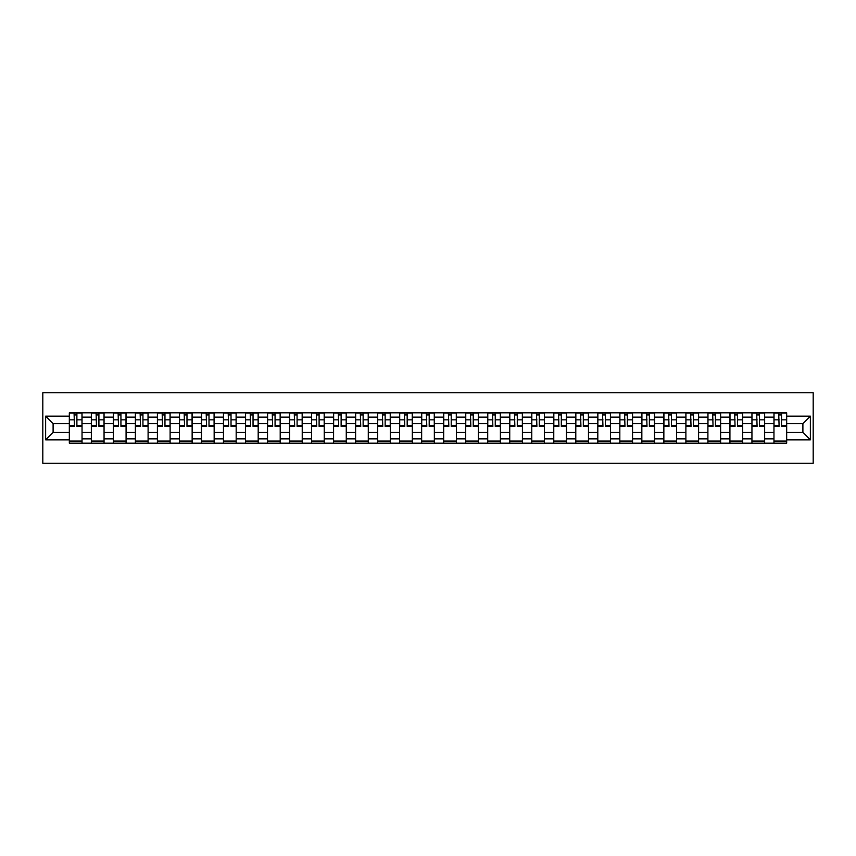 <?xml version="1.0" encoding="UTF-8"?>
<svg xmlns="http://www.w3.org/2000/svg" width="856" height="856" viewBox="0 0 856 856"><rect width="100%" height="100%" fill="white"/><g stroke="black" fill="none" stroke-linecap="round" stroke-linejoin="round"><path stroke-width="1.28" d="M42.8 463.289L813.2 463.289L813.2 392.711L42.8 392.711L42.8 463.289M91.357 443.173L91.357 417.129L82.037 417.129L82.037 443.173M82.037 417.129L82.037 412.827M91.357 417.129L91.357 412.827M104.058 412.827L104.058 443.173M113.377 443.173L113.377 412.827M126.078 412.827L126.078 443.173M135.398 443.173L135.398 412.827M148.099 412.827L148.099 443.173M157.418 443.173L157.418 412.827M170.119 412.827L170.119 443.173M179.439 443.173L179.439 412.827M192.14 412.827L192.14 443.173M201.449 443.173L201.449 412.827M214.161 412.827L214.161 443.173M223.47 443.173L223.47 412.827M236.181 412.827L236.181 443.173M245.49 443.173L245.49 412.827M258.191 412.827L258.191 443.173M267.511 443.173L267.511 412.827M280.212 412.827L280.212 443.173M289.531 443.173L289.531 412.827M302.232 412.827L302.232 443.173M311.552 443.173L311.552 412.827M324.253 412.827L324.253 443.173M333.573 443.173L333.573 412.827M346.273 412.827L346.273 443.173M355.593 443.173L355.593 412.827M368.294 412.827L368.294 443.173M377.614 443.173L377.614 412.827M390.315 412.827L390.315 443.173M399.624 443.173L399.624 412.827M412.335 412.827L412.335 443.173M421.644 443.173L421.644 412.827M434.356 412.827L434.356 443.173M443.665 443.173L443.665 412.827M456.376 412.827L456.376 443.173M465.685 443.173L465.685 412.827M478.386 412.827L478.386 443.173M487.706 443.173L487.706 412.827M500.407 412.827L500.407 443.173M509.727 443.173L509.727 412.827M522.428 412.827L522.428 443.173M531.747 443.173L531.747 412.827M544.448 412.827L544.448 443.173M553.768 443.173L553.768 412.827M566.469 412.827L566.469 443.173M575.788 443.173L575.788 412.827M588.489 412.827L588.489 443.173M597.809 443.173L597.809 412.827M610.51 412.827L610.51 443.173M619.819 443.173L619.819 412.827M632.53 412.827L632.53 443.173M641.84 443.173L641.84 412.827M654.551 412.827L654.551 443.173M663.86 443.173L663.86 412.827M676.561 412.827L676.561 443.173M685.881 443.173L685.881 412.827M698.582 412.827L698.582 443.173M707.901 443.173L707.901 412.827M720.602 412.827L720.602 443.173M729.922 443.173L729.922 412.827M742.623 412.827L742.623 443.173M751.942 443.173L751.942 412.827M764.643 412.827L764.643 443.173M773.963 443.173L773.963 412.827M773.963 432.376L764.643 432.376M751.942 432.376L742.623 432.376M729.922 432.376L720.602 432.376M707.901 432.376L698.582 432.376M685.881 432.376L676.561 432.376M663.86 432.376L654.551 432.376M641.84 432.376L632.53 432.376M619.819 432.376L610.51 432.376M597.809 432.376L588.489 432.376M575.788 432.376L566.469 432.376M553.768 432.376L544.448 432.376M531.747 432.376L522.428 432.376M509.727 432.376L500.407 432.376M487.706 432.376L478.386 432.376M465.685 432.376L456.376 432.376M443.665 432.376L434.356 432.376M421.644 432.376L412.335 432.376M399.624 432.376L390.315 432.376M377.614 432.376L368.294 432.376M355.593 432.376L346.273 432.376M333.573 432.376L324.253 432.376M311.552 432.376L302.232 432.376M289.531 432.376L280.212 432.376M267.511 432.376L258.191 432.376M245.49 432.376L236.181 432.376M223.47 432.376L214.161 432.376M201.449 432.376L192.14 432.376M179.439 432.376L170.119 432.376M157.418 432.376L148.099 432.376M135.398 432.376L126.078 432.376M113.377 432.376L104.058 432.376M91.357 432.376L82.037 432.376M773.963 423.624L764.643 423.624M751.942 423.624L742.623 423.624M729.922 423.624L720.602 423.624M707.901 423.624L698.582 423.624M685.881 423.624L676.561 423.624M663.86 423.624L654.551 423.624M641.84 423.624L632.53 423.624M619.819 423.624L610.51 423.624M597.809 423.624L588.489 423.624M575.788 423.624L566.469 423.624M553.768 423.624L544.448 423.624M531.747 423.624L522.428 423.624M509.727 423.624L500.407 423.624M487.706 423.624L478.386 423.624M465.685 423.624L456.376 423.624M443.665 423.624L434.356 423.624M421.644 423.624L412.335 423.624M399.624 423.624L390.315 423.624M377.614 423.624L368.294 423.624M355.593 423.624L346.273 423.624M333.573 423.624L324.253 423.624M311.552 423.624L302.232 423.624M289.531 423.624L280.212 423.624M267.511 423.624L258.191 423.624M245.49 423.624L236.181 423.624M223.47 423.624L214.161 423.624M201.449 423.624L192.14 423.624M179.439 423.624L170.119 423.624M157.418 423.624L148.099 423.624M135.398 423.624L126.078 423.624M113.377 423.624L104.058 423.624M91.357 423.624L82.037 423.624M53.104 432.376L69.336 432.376L69.336 423.624L53.104 423.624L53.104 432.376L45.625 439.856L45.625 416.144L69.336 416.144L69.336 423.624M786.664 423.624L786.664 432.376L802.896 432.376L802.896 423.624L786.664 423.624L786.664 412.827L69.336 412.827L69.336 416.144M786.664 416.144L810.375 416.144L810.375 439.856L786.664 439.856L786.664 432.376M69.336 432.376L69.336 443.173L786.664 443.173L786.664 439.856M69.336 439.856L45.625 439.856M82.037 441.054L69.336 441.054M74.493 414.946L76.89 414.946M104.058 441.054L91.357 441.054M96.503 414.946L98.911 414.946M126.078 441.054L113.377 441.054M118.524 414.946L120.931 414.946M148.099 441.054L135.398 441.054M140.544 414.946L142.941 414.946M170.119 441.054L157.418 441.054M162.565 414.946L164.962 414.946M192.14 441.054L179.439 441.054M184.586 414.946L186.983 414.946M214.161 441.054L201.449 441.054M206.606 414.946L209.003 414.946M236.181 441.054L223.47 441.054M228.627 414.946L231.024 414.946M258.191 441.054L245.49 441.054M250.648 414.946L253.044 414.946M280.212 441.054L267.511 441.054M272.668 414.946L275.065 414.946M302.232 441.054L289.531 441.054M294.678 414.946L297.085 414.946M324.253 441.054L311.552 441.054M316.699 414.946L319.106 414.946M346.273 441.054L333.573 441.054M338.719 414.946L341.127 414.946M368.294 441.054L355.593 441.054M360.74 414.946L363.137 414.946M390.315 441.054L377.614 441.054M382.76 414.946L385.157 414.946M412.335 441.054L399.624 441.054M404.781 414.946L407.178 414.946M434.356 441.054L421.644 441.054M426.802 414.946L429.198 414.946M456.376 441.054L443.665 441.054M448.822 414.946L451.219 414.946M478.386 441.054L465.685 441.054M470.843 414.946L473.24 414.946M500.407 441.054L487.706 441.054M492.863 414.946L495.26 414.946M522.428 441.054L509.727 441.054M514.873 414.946L517.281 414.946M544.448 441.054L531.747 441.054M536.894 414.946L539.301 414.946M566.469 441.054L553.768 441.054M558.915 414.946L561.322 414.946M588.489 441.054L575.788 441.054M580.935 414.946L583.332 414.946M610.51 441.054L597.809 441.054M602.956 414.946L605.353 414.946M632.53 441.054L619.819 441.054M624.976 414.946L627.373 414.946M654.551 441.054L641.84 441.054M646.997 414.946L649.394 414.946M676.561 441.054L663.86 441.054M669.018 414.946L671.414 414.946M698.582 441.054L685.881 441.054M691.038 414.946L693.435 414.946M720.602 441.054L707.901 441.054M713.059 414.946L715.456 414.946M742.623 441.054L729.922 441.054M735.069 414.946L737.476 414.946M764.643 441.054L751.942 441.054M757.089 414.946L759.497 414.946M786.664 441.054L773.963 441.054M779.11 414.946L781.507 414.946M45.625 416.144L53.104 423.624M802.896 432.376L810.375 439.856M802.896 423.624L810.375 416.144M76.89 426.374L76.89 412.966L81.973 412.966L81.973 426.374L76.89 426.374M74.493 414.807L76.89 414.807M77.308 412.966L69.411 412.966L69.411 426.374L74.493 426.374L74.065 412.966M98.911 426.374L98.911 412.966L103.993 412.966L103.993 426.374L98.911 426.374M96.503 414.807L98.911 414.807M99.328 412.966L91.432 412.966L91.432 426.374L96.503 426.374L96.086 412.966M120.931 426.374L120.931 412.966L126.003 412.966L126.003 426.374L120.931 426.374M118.524 414.807L120.931 414.807M121.349 412.966L113.441 412.966L113.441 426.374L118.524 426.374L118.107 412.966M142.941 426.374L142.941 412.966L148.024 412.966L148.024 426.374L142.941 426.374M140.544 414.807L142.941 414.807M143.369 412.966L135.462 412.966L135.462 426.374L140.544 426.374L140.127 412.966M164.962 426.374L164.962 412.966L170.044 412.966L170.044 426.374L164.962 426.374M162.565 414.807L164.962 414.807M165.39 412.966L157.483 412.966L157.483 426.374L162.565 426.374L162.148 412.966M186.983 426.374L186.983 412.966L192.065 412.966L192.065 426.374L186.983 426.374M184.586 414.807L186.983 414.807M187.411 412.966L179.503 412.966L179.503 426.374L184.586 426.374L184.158 412.966M209.003 426.374L209.003 412.966L214.086 412.966L214.086 426.374L209.003 426.374M206.606 414.807L209.003 414.807M209.431 412.966L201.524 412.966L201.524 426.374L206.606 426.374L206.178 412.966M231.024 426.374L231.024 412.966L236.106 412.966L236.106 426.374L231.024 426.374M228.627 414.807L231.024 414.807M231.452 412.966L223.544 412.966L223.544 426.374L228.627 426.374L228.199 412.966M253.044 426.374L253.044 412.966L258.127 412.966L258.127 426.374L253.044 426.374M250.648 414.807L253.044 414.807M253.472 412.966L245.565 412.966L245.565 426.374L250.648 426.374L250.22 412.966M275.065 426.374L275.065 412.966L280.147 412.966L280.147 426.374L275.065 426.374M272.668 414.807L275.065 414.807M275.482 412.966L267.586 412.966L267.586 426.374L272.668 426.374L272.24 412.966M297.085 426.374L297.085 412.966L302.168 412.966L302.168 426.374L297.085 426.374M294.678 414.807L297.085 414.807M297.503 412.966L289.606 412.966L289.606 426.374L294.678 426.374L294.261 412.966M319.106 426.374L319.106 412.966L324.189 412.966L324.189 426.374L319.106 426.374M316.699 414.807L319.106 414.807M319.523 412.966L311.616 412.966L311.616 426.374L316.699 426.374L316.281 412.966M341.127 426.374L341.127 412.966L346.199 412.966L346.199 426.374L341.127 426.374M338.719 414.807L341.127 414.807M341.544 412.966L333.637 412.966L333.637 426.374L338.719 426.374L338.302 412.966M363.137 426.374L363.137 412.966L368.219 412.966L368.219 426.374L363.137 426.374M360.74 414.807L363.137 414.807M363.565 412.966L355.657 412.966L355.657 426.374L360.74 426.374L360.323 412.966M385.157 426.374L385.157 412.966L390.24 412.966L390.24 426.374L385.157 426.374M382.76 414.807L385.157 414.807M385.585 412.966L377.678 412.966L377.678 426.374L382.76 426.374L382.343 412.966M407.178 426.374L407.178 412.966L412.26 412.966L412.26 426.374L407.178 426.374M404.781 414.807L407.178 414.807M407.606 412.966L399.699 412.966L399.699 426.374L404.781 426.374L404.353 412.966M429.198 426.374L429.198 412.966L434.281 412.966L434.281 426.374L429.198 426.374M426.802 414.807L429.198 414.807M429.626 412.966L421.719 412.966L421.719 426.374L426.802 426.374L426.374 412.966M451.219 426.374L451.219 412.966L456.302 412.966L456.302 426.374L451.219 426.374M448.822 414.807L451.219 414.807M451.647 412.966L443.74 412.966L443.74 426.374L448.822 426.374L448.394 412.966M473.24 426.374L473.24 412.966L478.322 412.966L478.322 426.374L473.24 426.374M470.843 414.807L473.24 414.807M473.657 412.966L465.76 412.966L465.76 426.374L470.843 426.374L470.415 412.966M495.26 426.374L495.26 412.966L500.343 412.966L500.343 426.374L495.26 426.374M492.863 414.807L495.26 414.807M495.678 412.966L487.781 412.966L487.781 426.374L492.863 426.374L492.435 412.966M517.281 426.374L517.281 412.966L522.363 412.966L522.363 426.374L517.281 426.374M514.873 414.807L517.281 414.807M517.698 412.966L509.802 412.966L509.802 426.374L514.873 426.374L514.456 412.966M539.301 426.374L539.301 412.966L544.384 412.966L544.384 426.374L539.301 426.374M536.894 414.807L539.301 414.807M539.719 412.966L531.811 412.966L531.811 426.374L536.894 426.374L536.477 412.966M561.322 426.374L561.322 412.966L566.394 412.966L566.394 426.374L561.322 426.374M558.915 414.807L561.322 414.807M561.739 412.966L553.832 412.966L553.832 426.374L558.915 426.374L558.497 412.966M583.332 426.374L583.332 412.966L588.414 412.966L588.414 426.374L583.332 426.374M580.935 414.807L583.332 414.807M583.76 412.966L575.853 412.966L575.853 426.374L580.935 426.374L580.518 412.966M605.353 426.374L605.353 412.966L610.435 412.966L610.435 426.374L605.353 426.374M602.956 414.807L605.353 414.807M605.78 412.966L597.873 412.966L597.873 426.374L602.956 426.374L602.528 412.966M627.373 426.374L627.373 412.966L632.456 412.966L632.456 426.374L627.373 426.374M624.976 414.807L627.373 414.807M627.801 412.966L619.894 412.966L619.894 426.374L624.976 426.374L624.548 412.966M649.394 426.374L649.394 412.966L654.476 412.966L654.476 426.374L649.394 426.374M646.997 414.807L649.394 414.807M649.822 412.966L641.914 412.966L641.914 426.374L646.997 426.374L646.569 412.966M671.414 426.374L671.414 412.966L676.497 412.966L676.497 426.374L671.414 426.374M669.018 414.807L671.414 414.807M671.842 412.966L663.935 412.966L663.935 426.374L669.018 426.374L668.59 412.966M693.435 426.374L693.435 412.966L698.517 412.966L698.517 426.374L693.435 426.374M691.038 414.807L693.435 414.807M693.852 412.966L685.956 412.966L685.956 426.374L691.038 426.374L690.61 412.966M715.456 426.374L715.456 412.966L720.538 412.966L720.538 426.374L715.456 426.374M713.059 414.807L715.456 414.807M715.873 412.966L707.976 412.966L707.976 426.374L713.059 426.374L712.631 412.966M737.476 426.374L737.476 412.966L742.559 412.966L742.559 426.374L737.476 426.374M735.069 414.807L737.476 414.807M737.893 412.966L729.997 412.966L729.997 426.374L735.069 426.374L734.651 412.966M759.497 426.374L759.497 412.966L764.568 412.966L764.568 426.374L759.497 426.374M757.089 414.807L759.497 414.807M759.914 412.966L752.007 412.966L752.007 426.374L757.089 426.374L756.672 412.966M781.507 426.374L781.507 412.966L786.589 412.966L786.589 426.374L781.507 426.374M779.11 414.807L781.507 414.807M781.935 412.966L774.027 412.966L774.027 426.374L779.11 426.374L778.692 412.966M751.942 417.129L742.623 417.129M729.922 417.129L720.602 417.129M707.901 417.129L698.582 417.129M685.881 417.129L676.561 417.129M663.86 417.129L654.551 417.129M641.84 417.129L632.53 417.129M619.819 417.129L610.51 417.129M597.809 417.129L588.489 417.129M575.788 417.129L566.469 417.129M553.768 417.129L544.448 417.129M531.747 417.129L522.428 417.129M509.727 417.129L500.407 417.129M487.706 417.129L478.386 417.129M465.685 417.129L456.376 417.129M443.665 417.129L434.356 417.129M421.644 417.129L412.335 417.129M399.624 417.129L390.315 417.129M377.614 417.129L368.294 417.129M355.593 417.129L346.273 417.129M333.573 417.129L324.253 417.129M311.552 417.129L302.232 417.129M289.531 417.129L280.212 417.129M267.511 417.129L258.191 417.129M245.49 417.129L236.181 417.129M223.47 417.129L214.161 417.129M201.449 417.129L192.14 417.129M179.439 417.129L170.119 417.129M157.418 417.129L148.099 417.129M135.398 417.129L126.078 417.129M113.377 417.129L104.058 417.129M773.963 417.129L764.643 417.129M751.942 438.871L742.623 438.871M729.922 438.871L720.602 438.871M707.901 438.871L698.582 438.871M685.881 438.871L676.561 438.871M663.86 438.871L654.551 438.871M641.84 438.871L632.53 438.871M619.819 438.871L610.51 438.871M597.809 438.871L588.489 438.871M575.788 438.871L566.469 438.871M553.768 438.871L544.448 438.871M531.747 438.871L522.428 438.871M509.727 438.871L500.407 438.871M487.706 438.871L478.386 438.871M465.685 438.871L456.376 438.871M443.665 438.871L434.356 438.871M421.644 438.871L412.335 438.871M399.624 438.871L390.315 438.871M377.614 438.871L368.294 438.871M355.593 438.871L346.273 438.871M333.573 438.871L324.253 438.871M311.552 438.871L302.232 438.871M289.531 438.871L280.212 438.871M267.511 438.871L258.191 438.871M245.49 438.871L236.181 438.871M223.47 438.871L214.161 438.871M201.449 438.871L192.14 438.871M179.439 438.871L170.119 438.871M157.418 438.871L148.099 438.871M135.398 438.871L126.078 438.871M113.377 438.871L104.058 438.871M91.357 438.871L82.037 438.871M773.963 438.871L764.643 438.871M76.89 425.892L81.973 425.892M76.89 419.825L81.973 419.825M69.411 425.892L74.493 425.892M69.411 419.825L74.493 419.825M98.911 425.892L103.993 425.892M98.911 419.825L103.993 419.825M91.432 425.892L96.503 425.892M91.432 419.825L96.503 419.825M120.931 425.892L126.003 425.892M120.931 419.825L126.003 419.825M113.441 425.892L118.524 425.892M113.441 419.825L118.524 419.825M142.941 425.892L148.024 425.892M142.941 419.825L148.024 419.825M135.462 425.892L140.544 425.892M135.462 419.825L140.544 419.825M164.962 425.892L170.044 425.892M164.962 419.825L170.044 419.825M157.483 425.892L162.565 425.892M157.483 419.825L162.565 419.825M186.983 425.892L192.065 425.892M186.983 419.825L192.065 419.825M179.503 425.892L184.586 425.892M179.503 419.825L184.586 419.825M209.003 425.892L214.086 425.892M209.003 419.825L214.086 419.825M201.524 425.892L206.606 425.892M201.524 419.825L206.606 419.825M231.024 425.892L236.106 425.892M231.024 419.825L236.106 419.825M223.544 425.892L228.627 425.892M223.544 419.825L228.627 419.825M253.044 425.892L258.127 425.892M253.044 419.825L258.127 419.825M245.565 425.892L250.648 425.892M245.565 419.825L250.648 419.825M275.065 425.892L280.147 425.892M275.065 419.825L280.147 419.825M267.586 425.892L272.668 425.892M267.586 419.825L272.668 419.825M297.085 425.892L302.168 425.892M297.085 419.825L302.168 419.825M289.606 425.892L294.678 425.892M289.606 419.825L294.678 419.825M319.106 425.892L324.189 425.892M319.106 419.825L324.189 419.825M311.616 425.892L316.699 425.892M311.616 419.825L316.699 419.825M341.127 425.892L346.199 425.892M341.127 419.825L346.199 419.825M333.637 425.892L338.719 425.892M333.637 419.825L338.719 419.825M363.137 425.892L368.219 425.892M363.137 419.825L368.219 419.825M355.657 425.892L360.74 425.892M355.657 419.825L360.74 419.825M385.157 425.892L390.24 425.892M385.157 419.825L390.24 419.825M377.678 425.892L382.76 425.892M377.678 419.825L382.76 419.825M407.178 425.892L412.26 425.892M407.178 419.825L412.26 419.825M399.699 425.892L404.781 425.892M399.699 419.825L404.781 419.825M429.198 425.892L434.281 425.892M429.198 419.825L434.281 419.825M421.719 425.892L426.802 425.892M421.719 419.825L426.802 419.825M451.219 425.892L456.302 425.892M451.219 419.825L456.302 419.825M443.74 425.892L448.822 425.892M443.74 419.825L448.822 419.825M473.24 425.892L478.322 425.892M473.24 419.825L478.322 419.825M465.76 425.892L470.843 425.892M465.76 419.825L470.843 419.825M495.26 425.892L500.343 425.892M495.26 419.825L500.343 419.825M487.781 425.892L492.863 425.892M487.781 419.825L492.863 419.825M517.281 425.892L522.363 425.892M517.281 419.825L522.363 419.825M509.802 425.892L514.873 425.892M509.802 419.825L514.873 419.825M539.301 425.892L544.384 425.892M539.301 419.825L544.384 419.825M531.811 425.892L536.894 425.892M531.811 419.825L536.894 419.825M561.322 425.892L566.394 425.892M561.322 419.825L566.394 419.825M553.832 425.892L558.915 425.892M553.832 419.825L558.915 419.825M583.332 425.892L588.414 425.892M583.332 419.825L588.414 419.825M575.853 425.892L580.935 425.892M575.853 419.825L580.935 419.825M605.353 425.892L610.435 425.892M605.353 419.825L610.435 419.825M597.873 425.892L602.956 425.892M597.873 419.825L602.956 419.825M627.373 425.892L632.456 425.892M627.373 419.825L632.456 419.825M619.894 425.892L624.976 425.892M619.894 419.825L624.976 419.825M649.394 425.892L654.476 425.892M649.394 419.825L654.476 419.825M641.914 425.892L646.997 425.892M641.914 419.825L646.997 419.825M671.414 425.892L676.497 425.892M671.414 419.825L676.497 419.825M663.935 425.892L669.018 425.892M663.935 419.825L669.018 419.825M693.435 425.892L698.517 425.892M693.435 419.825L698.517 419.825M685.956 425.892L691.038 425.892M685.956 419.825L691.038 419.825M715.456 425.892L720.538 425.892M715.456 419.825L720.538 419.825M707.976 425.892L713.059 425.892M707.976 419.825L713.059 419.825M737.476 425.892L742.559 425.892M737.476 419.825L742.559 419.825M729.997 425.892L735.069 425.892M729.997 419.825L735.069 419.825M759.497 425.892L764.568 425.892M759.497 419.825L764.568 419.825M752.007 425.892L757.089 425.892M752.007 419.825L757.089 419.825M781.507 425.892L786.589 425.892M781.507 419.825L786.589 419.825M774.027 425.892L779.11 425.892M774.027 419.825L779.11 419.825"/></g></svg>
